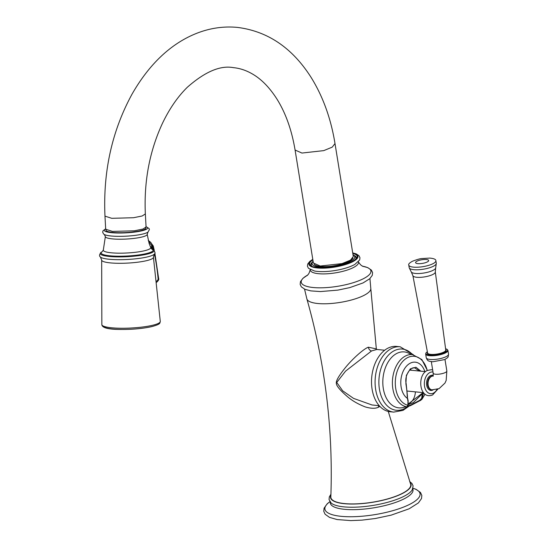 <?xml version="1.0" encoding="UTF-8"?>
<svg xmlns="http://www.w3.org/2000/svg" width="548" height="548" viewBox="0 0 548 548"><rect width="100%" height="100%" fill="white"/><g stroke="black" fill="none" stroke-linecap="round" stroke-linejoin="round"><path stroke-width="0.82" d="M376.339 348.98L370.811 288.611A32.394 9.015 170.8 0 1 362.968 295.879A32.394 9.015 170.8 0 1 328.766 303.654A32.394 9.015 170.8 0 1 306.887 298.961C325.259 363.769 333.239 429.748 330.834 496.92A40.449 11.255 -9.2 0 0 356.611 503.845A40.449 11.255 -9.2 0 0 400.978 494.049A40.449 11.255 -9.2 0 0 410.575 484L388.265 411.432M376.942 349.48L376.325 348.898L368.366 347.206C363.906 348.624 351.48 359.557 343.891 369.523C338.356 376.613 335.842 381.223 336.356 383.36C336.342 385.73 339.829 389.977 346.809 396.101C351.638 400.41 357.789 404.013 365.249 406.911C371.181 408.657 375.633 408.726 378.62 407.123L379.867 406.411M384.669 350.234L376.88 349.466L371.571 350.946L345.596 371.106L336.739 382.442L342.671 390.806L353.57 398.396L371.976 404.965L379.202 405.678M396.588 346.418A32.825 21.728 95.6 0 0 388.333 347.966A32.825 21.728 -84.4 0 0 371.53 383.168A32.825 21.728 -84.4 0 0 390.155 411.747L393.724 412.103A32.825 21.728 -84.4 0 1 375.099 383.518A32.825 21.728 -84.4 0 1 391.902 348.316A32.825 21.728 95.6 0 1 400.163 346.774L396.588 346.418M423.549 392.758L421.939 399.328L410.555 405.568A0.712 0.493 -115.5 0 0 410.685 405.534L410.685 405.534A0.712 0.493 -115.5 0 0 410.911 404.945L407.828 405.972M408.15 404.047L422.33 393.211L421.686 398.238L419.843 400.239L410.911 404.945M420.145 400.574L410.685 405.534L407 406.822L407.849 405.26L408.034 400.396M422.474 392.56L422.33 393.211L423.412 393.423L422.556 393.464L413.37 402.561L408.15 404.657M407.863 400.848L407.246 396.841A75.679 52.663 -115.5 0 0 405.89 383.84L406.383 375.353L410.315 368.866L415.959 367.229L420.823 371.181M427.235 370.517A24.735 16.378 -84.4 0 0 399.478 366.023A24.735 16.378 -84.4 0 0 407.849 405.26A0.712 0.459 0.6 0 0 408.144 404.897L408.144 404.897A0.712 0.459 0.6 0 0 408.096 404.719M408.157 403.739A11.974 7.925 95.6 0 0 415.398 391.861M411.206 370.229A11.974 7.925 95.6 0 0 410.493 369.297M405.89 383.84L406.15 383.641C404.171 375.387 410.815 366.461 414.685 367.907L419.453 371.044M435.304 271.972L445.771 350.076A9.2 2.562 170.8 0 1 443.544 352.2A9.2 2.562 170.8 0 1 433.728 354.419A9.2 2.562 170.8 0 1 427.604 353.015L412.884 275.61A11.357 3.158 170.8 0 0 420.439 277.336A11.357 3.158 170.8 0 0 432.557 274.603A11.357 3.158 -9.2 0 0 435.304 271.972L435.653 268.109A12.453 3.466 -9.2 0 1 432.701 270.5A12.453 3.466 170.8 0 1 420.213 273.452A12.453 3.466 170.8 0 1 411.329 272.048L409.212 267.753A13.734 3.822 170.8 0 0 418.473 269.746A13.734 3.822 170.8 0 0 432.982 266.451A13.734 3.822 -9.2 0 0 436.311 263.362A13.734 3.822 -9.2 0 0 436.297 263.246L435.879 260.69A13.734 3.822 -9.2 0 1 432.571 263.896A13.734 3.822 -9.2 0 1 417.864 267.205A13.734 3.822 -9.2 0 1 408.767 265.081C408.239 264.163 409.479 262.876 412.5 261.232C417.192 259.471 420.282 258.581 421.768 258.56L429.824 258.087C433.872 258.478 435.893 259.341 435.879 260.69M409.212 267.753A13.734 3.822 170.8 0 1 409.185 267.636L408.767 265.081M311.031 265.438A23.064 6.418 170.8 0 1 311.182 264.992M356.015 257.731A23.064 6.418 170.8 0 1 356.296 258.108M352.96 257.93A19.872 5.528 170.8 0 1 340.664 264.403A19.872 5.528 170.8 0 1 320.546 266.424A19.872 5.528 170.8 0 1 314.155 264.232M320.231 266.033L342.055 263.602L350.521 260.129L353.302 256.533L334.999 143.555L332.218 147.145L323.758 150.625L301.934 153.05L295.084 150.042L313.381 263.019L320.231 266.033M104.976 216.138L111.737 218.316L133.534 217.72L142.206 215.974L145.35 213.926L146.069 227.016L142.918 229.064L134.246 230.811L112.45 231.407L105.689 229.235L104.976 216.138C102.969 171.545 112.004 130.856 132.082 94.064C149.412 63.794 170.455 44.772 193.067 34.825C207.534 28.469 222.317 25.989 237.421 27.4C267.821 31.229 292.413 47.95 311.202 77.563C323.012 96.64 330.944 118.635 334.999 143.555M105.969 229.215L106.024 230.263A19.94 3.384 -3.1 0 0 112.696 232.407A19.94 3.384 -3.1 0 0 134.171 231.825A19.94 3.384 -3.1 0 0 145.85 228.084L145.789 227.036M153.221 249.696L153.618 249.82L153.152 249.998A26.057 4.425 176.9 0 1 123.999 256.149A26.057 4.425 176.9 0 1 102.236 251.635L101.414 252.142A26.968 4.583 176.9 0 0 125.841 256.752A26.968 4.583 176.9 0 0 153.618 249.82A5.322 5.227 -81.1 0 1 150.988 246.696L150.714 247.497L149.145 243.552M148.261 240.558L152.118 246.388L152.317 248.854M152.18 247.285L152.31 248.443A5.322 4.713 -25.4 0 1 151.899 246.682L152.145 246.395L152.18 247.285L151.899 246.682L150.988 246.696M151.686 245.415L152.748 246.381A2.096 0.452 -13.5 0 0 153.255 245.936L154.262 250.313M156.125 282.501L156.707 282.213C158.461 280.638 159.105 279.37 158.625 278.405L157.365 280.692L156.002 281.377M330.889 495.399A40.805 11.357 170.8 0 0 354.042 504.03A40.805 11.357 170.8 0 0 401.239 494.077A40.805 11.357 -9.2 0 0 410.041 482.583M330.924 494.269L329.334 496.858L329.047 499.591L331.198 503.091A42.189 11.741 170.8 0 0 362.269 506.756A42.189 11.741 170.8 0 0 402.712 496.92A42.189 11.741 -9.2 0 0 412.171 489.974A42.189 11.741 -9.2 0 0 412.24 489.871M412.76 488.809A41.901 11.659 -9.2 0 1 402.91 499.44A41.901 11.659 170.8 0 1 356.57 509.599A41.901 11.659 170.8 0 1 330.273 502.167M329.917 501.694A48.19 13.412 170.8 0 0 345.98 516.661A48.19 13.412 170.8 0 0 408.424 504.975A48.19 13.412 -9.2 0 0 412.952 488.247M378.62 407.123A3.548 2.466 64.5 0 1 378.586 405.616M368.366 347.206A3.548 2.466 -115.5 0 0 371.571 350.946M412.473 354.583A30.75 20.358 95.6 0 0 394.629 350.514A30.75 20.358 -84.4 0 0 379.422 389.183A30.75 20.358 -84.4 0 0 404.075 408.829A30.75 20.358 95.6 0 0 407.424 406.767M407.137 406.822L404.417 407.143A28.112 18.611 -84.4 0 1 383.162 387.532A28.112 18.611 -84.4 0 1 397.218 353.234A28.112 18.611 95.6 0 1 409.678 353.72L412.514 354.583A26.256 17.385 95.6 0 0 405.849 355.816A26.256 17.385 -84.4 0 0 392.402 383.792A26.256 17.385 -84.4 0 0 407.061 406.815A0.712 0.706 89.8 0 0 407.137 406.822L408.144 404.897L408.123 400.561L407.246 396.841M425.015 394.17L421.939 399.328L420.138 400.691L419.843 400.239M424.912 394.087A24.735 16.378 -84.4 0 1 422.44 398.3L421.686 398.238M424.858 371.578A18.981 12.57 95.6 0 0 404.746 368.414A18.981 12.57 95.6 0 0 407.37 398.369L407.616 398.067M406.15 383.641L407.5 396.622M437.016 389.409A10.912 7.227 95.6 0 1 433.276 393.197A10.912 7.227 -84.4 0 1 424.529 386.224A10.912 7.227 -84.4 0 1 429.927 372.503A10.912 7.227 95.6 0 1 432.995 372.03M433.201 375.455A7.631 5.048 95.6 0 0 430.427 375.613A7.631 5.048 95.6 0 0 426.659 385.21A7.631 5.048 95.6 0 0 432.776 390.08A7.631 5.048 95.6 0 0 433.105 389.902M433.036 376.044A6.918 4.583 95.6 0 0 432.81 376.017A6.918 4.583 95.6 0 0 431.07 376.339A6.918 4.583 95.6 0 0 427.529 383.764A6.918 4.583 95.6 0 0 431.454 389.786A6.918 4.583 95.6 0 0 431.714 389.799M431.454 389.786L431.982 389.84A6.918 4.583 -84.4 0 1 428.057 383.812A6.918 4.583 -84.4 0 1 431.598 376.394A6.918 4.583 -84.4 0 1 433.036 376.051M444.983 359.461L446.846 370.982A6.918 1.925 170.8 0 1 445.175 372.599A6.918 1.925 170.8 0 1 437.77 374.263A6.918 1.925 170.8 0 1 433.187 373.195L433.119 376.14M448.538 354.152C448.017 358.002 448.463 357.008 444.764 359.57L432.571 361.796C428.974 360.981 427.796 361.783 426.262 357.762A11.282 3.137 -9.2 0 0 433.735 359.509A11.282 3.137 -9.2 0 0 445.819 356.789A11.282 3.137 -9.2 0 0 448.538 354.152L447.935 350.405A11.282 3.137 -9.2 0 1 445.209 353.035A11.282 3.137 -9.2 0 1 433.125 355.755A11.282 3.137 -9.2 0 1 425.659 354.015L426.049 352.789L427.358 351.7M427.365 351.741A10.926 3.041 -9.2 0 0 430.488 355.316A10.926 3.041 -9.2 0 0 444.894 352.672A10.926 3.041 -9.2 0 0 445.599 348.788M445.716 349.699A9.556 2.658 170.8 0 1 443.866 352.576A9.556 2.658 170.8 0 1 432.468 354.905A9.556 2.658 170.8 0 1 427.536 352.645M427.063 262.06A6.638 1.85 -9.2 0 0 426.413 259.519A6.638 1.85 -9.2 0 0 417.165 261.088A6.638 1.85 -9.2 0 0 417.809 263.622A6.638 1.85 -9.2 0 0 427.063 262.06M362.481 266.177A35.298 9.823 170.8 0 1 362.392 279.206A35.298 9.823 -9.2 0 1 314.449 287.632A35.298 9.823 -9.2 0 1 307.716 275.048M310.237 269.616A24.427 6.795 -9.2 0 0 325.704 273.863A24.427 6.795 -9.2 0 0 352.597 267.945A24.427 6.795 170.8 0 0 358.371 261.821M352.713 252.902L356.138 253.847L358.947 255.663L359.968 257.724L359.659 259.944L354.851 264.424A25.612 7.124 170.8 0 1 353.042 265.362A25.612 7.124 -9.2 0 1 314.401 270.979L308.462 268.287L307.428 266.225L307.75 263.944L309.86 261.328L312.792 259.362M312.819 259.553A24.838 6.912 -9.2 0 0 318.669 268.075A24.838 6.912 -9.2 0 0 351.953 262.108A24.838 6.912 170.8 0 0 352.741 253.087M352.796 253.429A24.126 6.713 170.8 0 1 351.419 262.054A24.126 6.713 170.8 0 1 319.498 267.876A24.126 6.713 170.8 0 1 312.881 259.896M354.981 255.861A23.064 6.418 170.8 0 1 356.358 257.601C356.748 258.498 355.001 259.999 351.124 262.102C344.555 265.074 336.561 266.945 327.135 267.725C315.34 267.677 309.901 266.76 310.819 264.979A23.064 6.418 170.8 0 1 311.572 262.889M311.839 266.109A22.708 6.323 170.8 0 1 311.168 264.924L311.428 263.184L313.079 261.143M356.193 258.841L356.001 257.663A22.708 6.323 170.8 0 1 355.741 258.999M353.042 254.93A21.646 6.021 170.8 0 1 349.569 261.876A21.646 6.021 170.8 0 1 322.841 267.157A21.646 6.021 170.8 0 1 313.12 261.396M105.675 228.961A21.653 3.678 176.9 0 0 114.785 232.921A21.653 3.678 176.9 0 0 142.09 230.763A21.653 3.678 -3.1 0 0 146.056 226.756M146.042 226.598L149.097 228.578L149.392 229.605L147.974 232.126A22.619 3.843 -3.1 0 1 142.98 233.989A22.619 3.843 176.9 0 1 121.012 236.339A22.619 3.843 176.9 0 1 104.353 234.51L103.449 233.845L102.668 232.167L103.031 230.742L105.668 228.804M104.346 234.51L105.353 236.613A20.954 3.562 176.9 0 0 118.875 239.223A20.954 3.562 176.9 0 0 141.911 237.031A20.954 3.562 -3.1 0 0 147.207 234.332L147.981 232.126M153.152 249.998A5.322 5.24 164.1 0 1 150.714 247.497A23.756 4.035 176.9 0 1 144.734 250.689A23.756 4.035 176.9 0 1 117.943 253.162A23.756 4.035 176.9 0 1 103.332 249.97L102.236 251.635M148.392 240.606C151.145 242.271 152.399 244.203 152.145 246.395L152.118 246.388M101.675 260.06L101.846 324.601A29.263 4.973 176.9 0 0 120.676 328.252A29.263 4.973 176.9 0 0 152.892 325.204A29.263 4.973 -3.1 0 0 160.283 321.409L153.419 257.238A25.914 4.398 -3.1 0 1 146.878 260.595A25.914 4.398 -3.1 0 1 118.347 263.293A25.914 4.398 -3.1 0 1 101.675 260.06L100.421 257.046A27.366 4.644 -3.1 0 0 127.588 259.457A27.366 4.644 -3.1 0 0 154.337 254.101C155.536 253.854 155.255 252.388 153.495 249.703L152.31 248.443M151.933 326.54A27.873 4.733 176.9 0 1 121.56 329.451A27.873 4.733 176.9 0 1 103.325 326.087M158.132 278.932A177.436 123.245 -115.9 0 0 154.44 253.977M153.529 249.724A177.436 123.245 -115.9 0 0 152.748 246.381M156.707 282.213A2.096 1.459 -116.7 0 0 157.365 280.699M409.651 481.514L411.973 483.466L413.11 485.966L412.199 489.933M329.882 501.653L327.19 503.804L324.08 508.167L323.752 511.291L325.108 514.243L329.54 517.401L337.15 519.559L350.789 520.6L361.988 520.134L375.339 518.504L391.183 515.141L409.178 508.777L418.398 502.913L421.508 498.55L421.83 495.426L420.48 492.474L416.048 489.316L412.973 488.2M393.724 412.103L402.972 410.397L408.767 406.363M413.322 354.693L400.163 346.774M427.351 370.462L421.844 359.55L412.514 354.583M407.15 391.046L423.467 392.656M409.644 370.078L425.536 371.64M432.667 369.989L431.324 369.715L427.419 370.427C416.699 374.825 419.227 400.245 432.605 394.957L437.873 389.135M432.81 376.017L433.338 376.065M446.846 370.982L446.168 380.435L444.983 383.066L439.078 388.635L431.982 389.84M426.262 357.762L425.659 354.015M445.593 348.747L447.175 349.371L447.935 350.405M411.329 272.048L412.884 275.61M436.311 263.362L435.653 268.109M431.317 361.673L433.187 373.195M370.811 288.611L369.934 278.548M306.887 298.961L304.544 289.139M307.729 275.028L303.003 278.24L300.489 281.59L300.153 284.35L301.345 286.864L304.969 289.323L310.826 290.892L320.484 291.57L337.904 290.111L349.829 287.597L363.077 282.919L369.742 278.726L372.256 275.37L372.592 272.609L371.4 270.102L367.776 267.636L362.454 266.164M310.271 269.376C309.024 274.329 308.243 274.144 307.243 275.528M358.262 261.601C361.009 265.91 361.687 265.485 363.077 266.486M311.36 266.102L311.168 264.924M353.001 254.676L355.193 256.074L356.001 257.663M145.35 213.926C143.871 181.299 149.577 151.097 162.461 123.307C169.483 108.662 177.764 96.654 187.306 87.283C204.973 71.713 220.358 65.171 233.455 67.657C240.086 68.288 246.579 70.5 252.943 74.288C261.67 79.439 269.664 87.694 276.925 99.037C285.686 113.046 291.735 130.04 295.084 150.042M105.353 236.613L103.332 249.97M147.207 234.332L149.152 243.572M100.421 257.046C98.983 256.005 99.318 254.368 101.414 252.142M153.419 257.238L154.337 254.101M160.283 321.409C159.701 323.491 160.68 324.053 152.186 326.526C142.829 328.629 131.986 329.601 119.669 329.444C107.997 329.355 102.051 327.745 101.846 324.601M154.885 253.238L158.625 278.405M153.255 245.936L151.515 243.655"/></g></svg>
